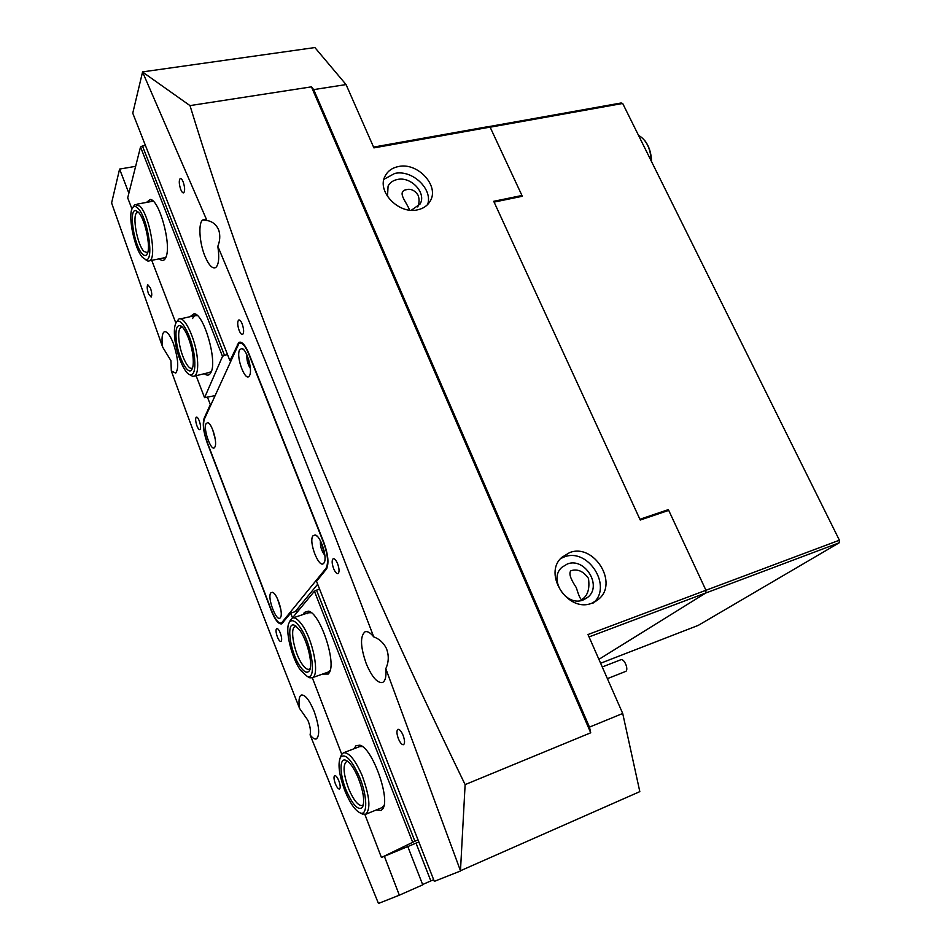<?xml version="1.0" encoding="UTF-8"?>
<svg xmlns="http://www.w3.org/2000/svg" width="951" height="951" viewBox="0 0 951 951"><rect width="100%" height="100%" fill="white"/><g stroke="black" fill="none" stroke-linecap="round" stroke-linejoin="round"><path stroke-width="1.43" d="M248.639 359.514L249.661 363.52M322.199 544.685L324.172 551.152M199.246 420.794C198.129 418.048 197.142 416.823 196.275 417.12C195.264 418.511 195.49 421.448 196.976 425.929C198.081 428.675 199.08 429.9 199.948 429.614C200.97 428.235 200.744 425.287 199.246 420.794M280.343 633.152C279 629.871 277.787 628.326 276.705 628.516C275.635 629.645 275.838 632.403 277.335 636.813C278.667 640.094 279.879 641.64 280.973 641.473C282.055 640.356 281.841 637.586 280.343 633.152M150.401 287.915L147.785 284.753C146.811 286.322 147.06 289.389 148.546 293.93L151.161 297.104C152.148 295.547 151.887 292.48 150.401 287.915M338.901 781.021C337.367 777.312 335.976 775.493 334.728 775.576C333.611 776.527 333.801 779.202 335.299 783.576C336.832 787.285 338.223 789.104 339.483 789.045C340.601 788.094 340.41 785.419 338.901 781.021M242.148 323.851C240.876 320.856 239.7 319.584 238.618 320.047C237.251 321.878 237.441 325.385 239.176 330.568C240.448 333.563 241.625 334.835 242.707 334.395C244.086 332.577 243.908 329.058 242.148 323.851M337.593 563.705C336.024 560.044 334.538 558.38 333.159 558.712C331.697 560.175 331.84 563.456 333.599 568.555C335.168 572.205 336.654 573.881 338.045 573.572C339.519 572.122 339.364 568.841 337.593 563.705M183.139 181.843C182.033 179.216 181.023 178.146 180.108 178.645C178.824 180.69 179.038 184.328 180.761 189.546C181.867 192.173 182.877 193.243 183.793 192.768C185.088 190.735 184.874 187.085 183.139 181.843M403.093 735.337C401.286 731.153 399.575 729.155 397.97 729.334C396.472 730.546 396.603 733.661 398.374 738.689C400.169 742.862 401.881 744.871 403.497 744.704C405.007 743.516 404.876 740.389 403.093 735.337M569.566 552.626C593.828 542.831 619.042 583.141 598.476 599.32L591.962 603.148C568.175 613.347 542.474 573.928 561.839 557.345L569.566 552.626M560.721 558.522L564.205 556.965C588.324 547.205 613.3 587.219 592.842 603.303M417.62 209.826C423.326 208.578 427.498 205.701 430.137 201.196C439.814 186.063 417.762 162.015 398.433 166.544C392.311 167.78 387.913 170.883 385.238 175.84C376.227 191.068 398.659 214.664 417.62 209.826M427.605 204.572C433.18 189.19 412.235 169.373 394.736 173.439L383.931 179.323M165.296 331.649L164.059 331.923C166.698 330.817 169.765 334.55 173.248 343.121C178.217 358.277 179.038 368.275 175.709 373.113L171.311 370.961C210.207 478.02 252.978 590.512 299.589 708.447L307.862 720.264C310.169 725.97 310.918 730.855 310.097 734.909L378.45 903.45L399.349 895.188L384.359 856.28M299.589 708.447C298.412 700.816 298.994 696.346 301.324 695.026C305.152 694.539 309.479 700.126 314.305 711.812C319.334 726.552 320.011 735.587 316.326 738.915C314.65 739.462 312.57 738.119 310.097 734.909M385.797 668.672C386.475 676.494 385.357 681.106 382.468 682.509C377.309 683.21 371.924 676.993 366.313 663.857C360.429 647.037 359.977 636.374 364.946 631.844C367.359 630.929 370.296 632.617 373.755 636.897C379.283 638.906 383.491 642.733 386.368 648.368C389.054 655.251 388.876 662.015 385.797 668.672L460.474 870.747L465.122 784.611C343.786 534.7 252.074 308.362 189.998 105.609L142.555 72.014L206.926 220.501L202.813 219.919C198.129 222.736 199.306 242.434 204.822 255.878C208.721 265.186 212.358 269.074 215.722 267.54C218.801 264.735 219.503 257.662 217.827 246.333C267.362 364.031 319.346 494.223 373.755 636.897M171.311 370.961L170.942 360.702L162.657 347.115C161.492 338.853 161.967 333.789 164.059 331.923M206.926 220.501C212.549 221.428 216.519 224.709 218.837 230.356C220.347 235.515 220.014 240.841 217.827 246.333M417.774 206.949C419.379 202.908 419.474 199.021 418.095 195.264C414.648 189.962 410.25 188.203 404.924 189.998C397.637 193.077 406.398 201.743 409.572 210.088M576.247 587.54C570.327 578.672 568.579 573.049 570.98 570.695C577.59 568.674 583.415 571.242 588.467 578.386C589.929 588.978 587.647 596.051 581.62 599.617C580.526 599.582 578.743 595.564 576.247 587.54M567.319 564.002C584.556 556.977 602.494 585.566 587.968 597.133L583.201 599.95C566.202 607.19 548.002 579.064 561.934 567.283L567.319 564.002M387.497 196.536L388.079 186.063C389.981 182.568 393.096 180.381 397.411 179.489C411.141 176.197 426.868 193.267 420.021 204.085L411.296 210.266M373.577 147.096L488.588 126.554L490.086 127.101L521.956 195.49L493.724 201.303L640.249 520.031L668.719 510.378L705.939 590.262L705.844 592.96L589.038 636.92M490.086 127.101L373.921 147.881L346.069 84.58L313.687 89.608L589.465 727.123L622.715 713.476L587.991 634.531L839.4 540.204L839.186 542.807L698.284 625.366L600.616 663.239M416.074 843.24L430.839 880.911L433.668 879.734M430.839 880.911L422.624 884.537M407.717 846.354L422.743 884.846L399.349 895.188M622.715 713.476L639.821 791.624L460.474 870.747M240.223 342.098L238.784 342.443C241.839 341.183 245.203 344.868 248.865 353.487L323.827 542.355C328.309 554.98 329.129 563.955 326.264 569.28L316.517 581.299L434.31 881.363L460.534 870.985M238.784 342.443L229.952 360.774L132.76 113.181L142.555 72.014M346.069 84.58L314.876 47.55L142.472 71.907M162.657 347.115L111.6 202.991L119.588 169.088L135.636 166.33M839.186 542.807L705.737 593.032L598.904 659.34L705.844 592.96M521.267 196.5L521.956 195.49M207.591 397.506L210.314 404.567L204.061 418.511C202.432 424.027 203.443 432.016 207.08 442.5L271.332 610.78C275.112 620.04 278.56 624.403 281.686 623.868L290.673 613.133L292.492 617.853M128.872 193.172L119.588 169.088M230.665 360.595L229.952 360.774M589.465 727.123L590.726 732.793L311.441 86.85L189.998 105.609M311.441 86.85L313.687 89.608M590.726 732.793L465.122 784.611M210.314 404.567L211.003 404.389M290.673 613.133L296.522 611.208L296.213 610.423M354.045 748.734L356.043 745.655L359.847 745.192C372.186 747.545 390.79 799.113 382.694 808.932L381.185 810.466L376.239 809.979M381.72 807.744L383.942 805.747M303.167 614.512L304.356 612.408L308.421 611.172C319.988 612.729 336.844 662.764 329.129 672.916L328.261 674.045L322.591 674.057M289.841 621.276L292.254 618.138C294.703 617.14 297.758 619.101 301.431 623.987C312.903 638.692 320.237 675.923 312.154 677.754L328.345 672.012L330.163 670.384M292.266 618.126L314.424 591.225L316.517 590.155L414.909 841.231L418.036 839.899M414.909 841.231L381.434 857.493L418.844 841.968M312.285 677.706L341.718 754.226M364.911 814.532L381.434 857.493M412.663 842.217L314.424 591.225M316.517 590.155L319.595 589.144M297.52 608.83L298.293 610.815M311.322 612.741L308.469 612.741L307.149 613.775M362.426 746.571L359.68 746.571M249.626 375.383L249.566 375.502C245.893 383.526 235.682 357.326 239.557 349.944L241.709 348.47C246.547 348.66 252.811 369.975 249.626 375.383M246.927 354.889C246.559 359.763 247.7 364.269 250.351 368.394M323.839 563.135C319.274 569.708 308.124 541.381 313.022 535.758L315.114 534.961C320.523 535.603 327.691 557.69 324.113 562.719L323.839 563.135M320.428 540.822C320.059 546.243 321.533 551.081 324.873 555.348M280.343 617.674C276.693 623.036 266.874 597.311 270.833 592.853L272.402 592.295C276.884 592.913 283.505 613.276 280.545 617.365L280.343 617.674M277.454 598.702L280.83 609.448M214.938 446.911L214.902 446.994C211.942 453.556 202.872 429.602 206.046 423.67L207.663 422.601C211.716 422.85 217.601 442.5 214.938 446.911M212.632 429.543L215.235 439.16M280.497 607.737L278.156 600.283M214.867 437.044L213.381 431.564M320.903 541.737L324.743 554.326M247.403 356.007L250.244 367.193M204.334 419.225C202.765 424.491 203.728 432.158 207.223 442.191L271.51 610.542C275.124 619.41 278.429 623.594 281.425 623.083L325.931 568.425C328.666 563.325 327.881 554.73 323.59 542.652L248.686 353.879C245.18 345.629 241.958 342.098 239.022 343.299L204.334 419.225M295.226 611.636L317.67 584.223M620.599 659.839L620.979 659.697C624.581 658.508 629.134 670.503 625.449 671.513L625.259 671.572M346.366 790.745C339.65 774.922 339.15 757.59 345.665 760.218C349.706 761.965 353.879 767.814 358.194 777.752C363.52 791.648 364.934 801.515 362.438 807.351C358.301 810.834 352.94 805.295 346.366 790.745M347.864 761.489L346.509 761.561C342.61 765.151 343.418 774.423 348.922 789.366C353.784 800.445 358.206 805.842 362.176 805.568L363.413 804.617M345.332 791.886C350.337 803.595 355.282 810.609 360.179 812.915C367.882 816.386 367.538 795.714 359.312 776.539C351.371 759.326 345.07 752.919 340.422 757.305C337.546 764.247 339.186 775.778 345.332 791.886M340.553 756.972L341.564 754.464L343.466 752.8C348.827 752.11 354.985 759.54 361.951 775.101C369.844 796.498 370.997 809.598 365.398 814.413L361.118 813.39M299.517 629.859C307.363 640.082 313.39 665.201 309.348 670.728C307.339 673.57 304.403 672.333 300.516 667.031C290.566 653.765 285.597 621.859 294.121 625.104L299.517 629.859M296.534 626.519L295.024 626.638C289.401 628.338 294.465 653.967 302.489 664.666C305.152 668.351 307.399 669.873 309.241 669.219L310.192 668.494M299.422 626.412C294.881 620.468 291.493 619.184 289.259 622.56C284.658 629.36 291.47 657.949 300.599 670.348L307.209 676.387C317.42 680.892 311.488 641.925 299.422 626.412M312.154 677.754L309.788 677.801L307.339 676.458M193.041 357.077C193.552 362.628 193.243 366.61 192.102 369.024C188.571 377.333 177.73 356.982 176.197 339.531C175.388 330.247 176.565 325.575 179.727 325.515C184.387 325.729 191.84 343.287 193.041 357.077M182.39 327.18L180.797 327.429C178.919 328.975 178.289 333.123 178.919 339.852C180.179 353.915 188.346 371.175 192.328 367.966L192.589 367.764M194.61 358.705C192.875 337.593 179.68 313.355 175.721 323.506C174.378 326.49 174.033 331.317 174.699 337.974C176.22 354.069 184.744 374.325 190.331 374.849C194.028 374.956 195.454 369.582 194.61 358.705M176.125 322.793L178.538 319.286C183.959 314.401 195.763 339.008 197.416 359.05C198.212 368.394 197.297 374.052 194.682 376.049L192.756 376.406L189.867 374.73M142.139 253.667C133.901 245.322 128.421 208.804 135.791 210.587L138.37 212.216C144.992 218.587 151.078 247.058 147.298 253.691C146.085 256.104 144.362 256.104 142.139 253.667M136.932 212.62L138.477 212.335L136.932 212.62C131.927 215.485 137.229 244.657 143.934 251.433L147.643 252.752M142.472 257.376L145.693 259.552C154.49 262.321 147.976 217.91 138.026 208.376C135.446 205.737 133.473 205.832 132.118 208.685C127.779 216.876 134.757 249.4 142.472 257.376M132.878 207.413L134.84 204.548L139.845 206.082C149.402 215.116 156.998 257.329 149.83 260.729L148.071 261.168L145.146 259.409M146.466 202.42L150.151 199.46C158.888 199.009 171.382 243.242 166.247 256.425L165.7 257.864C164.154 260.931 162.003 261.252 159.269 258.815M153.444 201.41L150.151 199.46M190.022 316.719L194.111 313.687C203.764 313.711 217.363 360.358 211.122 372.091L210.872 372.626C209.303 375.538 207.116 375.907 204.334 373.695M197.392 315.566L194.468 315.732L192.506 318.561M131.975 208.994L127.696 197.856L140.522 146.953L145.348 145.265M142.365 145.753L224.472 355.282L222.51 356.423L204.56 397.673L214.914 395.664M222.51 356.423L140.522 146.953M151.732 260.336L175.899 323.174M196.108 375.704L204.56 397.673M224.472 355.282L227.515 354.557M208.84 372.602L211.372 371.461M163.465 257.971L166.009 257.127M152.184 200.911L151.875 200.126M152.731 201.267L152.445 200.53M488.778 126.626L621.062 102.993L622.691 103.469L839.4 540.204M666.164 511.246L668.244 509.665L668.601 510.425M639.892 519.27L668.244 509.665M622.691 103.469L490.134 127.196M521.885 195.609L522.206 196.298L494.092 202.099M644.528 140.237C648.998 145.919 651.34 153.052 651.554 161.646M651.399 161.325C650.508 148.356 646.252 139.726 638.608 135.422L638.525 135.387M204.738 418.345L204.061 418.511M238.202 344.096L237.334 344.298M282.185 622.477L283.446 622.049M325.931 568.425L326.978 568.092M180.773 178.526L180.108 178.645M595.124 601.686L598.476 599.32M205 219.503L202.813 219.919M408.181 189.356L404.924 189.998M587.968 597.133L585.626 598.809M310.965 612.634L308.421 611.172M330.08 670.669L329.129 672.916M362.402 746.547L359.847 745.192M383.788 806.008L382.694 808.932M281.425 623.083L283.041 622.536M240.413 342.978L241.756 342.657M209.089 423.492L207.663 422.601M273.591 592.972L272.402 592.295M317.052 536.126L315.114 534.961M324.481 561.91L324.113 562.719M243.884 349.92L241.709 348.47M625.449 671.513L607.392 678.634M620.813 659.744L602.256 666.972M347.329 761.097L345.665 760.218M360.179 812.915L362.842 814.282M365.802 814.246L382.136 807.565M343.466 752.8L359.775 746.535M340.422 757.305L341.564 754.464M363.341 804.962L362.438 807.351M309.967 669.302L309.348 670.728M289.259 622.56L290.471 619.886M292.86 617.936L309.087 612.539M307.209 676.387L309.788 677.801M296.343 626.352L294.121 625.104M180.44 318.858L194.468 315.732M194.682 376.049L210.528 372.198M180.797 327.429L182.128 327.12M179.727 325.515L182.295 327.085M190.331 374.849L192.756 376.406M138.192 212.275L135.791 210.587M145.693 259.552L148.071 261.168M149.83 260.729L165.522 257.555M137.063 204.144L152.933 201.232M196.524 315.304L194.111 313.687M153.206 201.184L150.638 201.648"/></g></svg>
